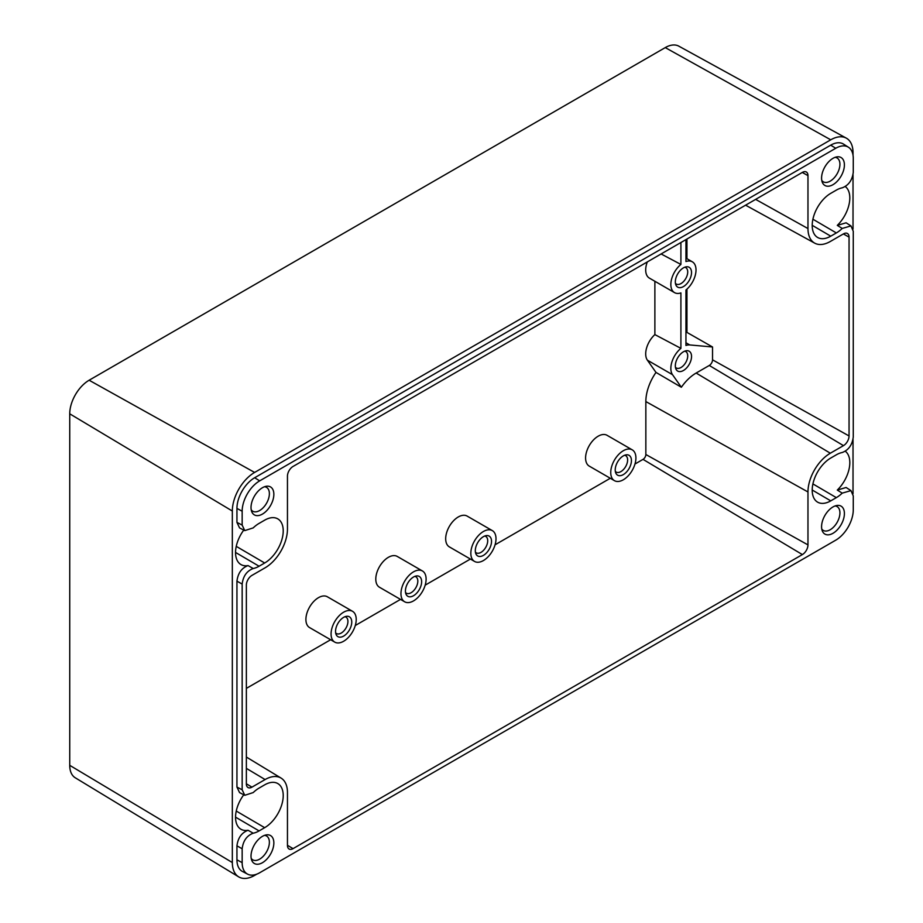 <?xml version="1.0" encoding="UTF-8"?>
<svg xmlns="http://www.w3.org/2000/svg" width="923" height="923" viewBox="0 0 923 923"><rect width="100%" height="100%" fill="white"/><g stroke="black" fill="none" stroke-linecap="round" stroke-linejoin="round"><path stroke-width="1.38" d="M262.444 487.725A16.141 9.322 -60 0 1 266.32 486.271A16.141 9.322 -60 0 1 273.681 496.689A16.141 9.322 -60 0 1 262.444 514.088A16.141 9.322 -60 0 1 251.702 511.584A16.141 9.322 -60 0 1 262.444 487.725M251.218 509.784A13.764 7.949 120 0 0 252.671 511.169A13.764 7.949 120 0 0 259.64 510.534A13.764 7.949 120 0 0 268.662 498.328A13.764 7.949 120 0 0 266.447 487.321A13.764 7.949 120 0 0 264.509 486.744M262.444 836.342A16.141 9.322 -60 0 1 266.32 834.888A16.141 9.322 -60 0 1 273.681 845.306A16.141 9.322 -60 0 1 262.444 862.705A16.141 9.322 -60 0 1 251.702 860.201A16.141 9.322 -60 0 1 262.444 836.342M251.218 858.402A13.764 7.949 120 0 0 252.671 859.786A13.764 7.949 120 0 0 259.64 859.151A13.764 7.949 120 0 0 268.662 846.945A13.764 7.949 120 0 0 266.447 835.938A13.764 7.949 120 0 0 264.509 835.361M832.984 506.935A16.141 9.322 -60 0 1 836.861 505.481A16.141 9.322 -60 0 1 844.233 515.899A16.141 9.322 -60 0 1 832.984 533.298A16.141 9.322 -60 0 1 822.255 530.794A16.141 9.322 -60 0 1 832.984 506.935M821.758 528.994A13.764 7.949 120 0 0 823.224 530.379A13.764 7.949 120 0 0 830.192 529.744A13.764 7.949 120 0 0 839.203 517.538A13.764 7.949 120 0 0 836.988 506.531A13.764 7.949 120 0 0 835.061 505.966M832.984 158.329A16.141 9.322 -60 0 1 836.861 156.875A16.141 9.322 -60 0 1 844.233 167.282A16.141 9.322 -60 0 1 832.984 184.681A16.141 9.322 -60 0 1 822.255 182.177A16.141 9.322 -60 0 1 832.984 158.329M821.758 180.389A13.764 7.949 120 0 0 823.224 181.762A13.764 7.949 120 0 0 830.192 181.139A13.764 7.949 120 0 0 839.203 168.921A13.764 7.949 120 0 0 836.988 157.925A13.764 7.949 120 0 0 835.061 157.348M614.43 480.652L589.278 466.127A17.791 10.268 -60 0 1 586.543 451.866A17.791 10.268 -60 0 1 598.173 436.198A17.791 10.268 -60 0 1 607.069 435.31L632.22 449.836A17.791 10.268 -60 0 1 634.955 464.096A17.791 10.268 -60 0 1 623.325 479.775A17.791 10.268 -60 0 1 614.43 480.652A17.791 10.268 -60 0 1 611.707 466.392A17.791 10.268 -60 0 1 623.325 450.724A17.791 10.268 -60 0 1 632.22 449.836M334.749 642.12L309.597 627.594A17.791 10.268 -60 0 1 306.863 613.345A17.791 10.268 -60 0 1 318.481 597.666A17.791 10.268 -60 0 1 327.377 596.789L352.54 611.314A17.791 10.268 -60 0 1 355.263 625.563A17.791 10.268 -60 0 1 343.644 641.243A17.791 10.268 -60 0 1 334.749 642.12A17.791 10.268 -60 0 1 332.026 627.871A17.791 10.268 -60 0 1 343.644 612.191A17.791 10.268 -60 0 1 352.54 611.314M404.632 601.773L379.48 587.247A17.791 10.268 -60 0 1 376.746 572.998A17.791 10.268 -60 0 1 388.375 557.319A17.791 10.268 -60 0 1 397.271 556.442L422.422 570.968A17.791 10.268 -60 0 1 425.157 585.217A17.791 10.268 -60 0 1 413.527 600.896A17.791 10.268 -60 0 1 404.632 601.773A17.791 10.268 -60 0 1 401.909 587.524A17.791 10.268 -60 0 1 413.527 571.845A17.791 10.268 -60 0 1 422.422 570.968M474.526 561.426L449.363 546.901A17.791 10.268 -60 0 1 446.64 532.652A17.791 10.268 -60 0 1 458.258 516.972A17.791 10.268 -60 0 1 467.153 516.095L492.317 530.61A17.791 10.268 -60 0 1 495.04 544.87A17.791 10.268 -60 0 1 483.421 560.549A17.791 10.268 -60 0 1 474.526 561.426A17.791 10.268 -60 0 1 471.791 547.177A17.791 10.268 -60 0 1 483.421 531.498A17.791 10.268 -60 0 1 492.317 530.61M683.435 351.79A11.468 6.623 -60 0 1 686.32 350.728A11.468 6.623 -60 0 1 691.408 358.239A11.468 6.623 -60 0 1 683.435 370.504A11.468 6.623 -60 0 1 675.855 368.854A11.468 6.623 -60 0 1 683.435 351.79M675.428 367.273A9.484 5.48 120 0 0 676.259 367.965A9.484 5.48 120 0 0 681.012 367.492A9.484 5.48 120 0 0 687.208 359.139A9.484 5.48 120 0 0 685.754 351.536A9.484 5.48 120 0 0 684.728 351.155M675.428 283.349A9.484 5.48 120 0 0 676.259 284.042A9.484 5.48 120 0 0 681.012 283.569A9.484 5.48 120 0 0 687.716 271.95A9.484 5.48 120 0 0 685.754 267.601A9.484 5.48 120 0 0 684.728 267.232M691.535 272.539A11.468 6.623 -60 0 1 684.901 285.576A11.468 6.623 -60 0 1 675.855 284.93A11.468 6.623 -60 0 1 675.324 281.896A11.468 6.623 -60 0 1 686.32 266.805A11.468 6.623 -60 0 1 691.535 272.539M623.325 455.881A11.468 6.623 -60 0 1 626.221 454.831A11.468 6.623 -60 0 1 631.297 462.342A11.468 6.623 -60 0 1 623.325 474.607A11.468 6.623 -60 0 1 615.756 472.957A11.468 6.623 -60 0 1 623.325 455.881M615.329 471.365A9.484 5.48 120 0 0 616.16 472.068A9.484 5.48 120 0 0 620.902 471.595A9.484 5.48 120 0 0 627.109 463.231A9.484 5.48 120 0 0 625.656 455.627A9.484 5.48 120 0 0 624.629 455.258M343.644 617.36A11.468 6.623 -60 0 1 346.54 616.299A11.468 6.623 -60 0 1 351.617 623.81A11.468 6.623 -60 0 1 343.644 636.085A11.468 6.623 -60 0 1 336.076 634.436A11.468 6.623 -60 0 1 343.644 617.36M335.649 632.843A9.484 5.48 120 0 0 336.48 633.536A9.484 5.48 120 0 0 341.222 633.063A9.484 5.48 120 0 0 347.417 624.709A9.484 5.48 120 0 0 345.963 617.106A9.484 5.48 120 0 0 344.948 616.726M413.527 577.013A11.468 6.623 -60 0 1 416.423 575.952A11.468 6.623 -60 0 1 421.499 583.463A11.468 6.623 -60 0 1 413.527 595.727A11.468 6.623 -60 0 1 405.958 594.077A11.468 6.623 -60 0 1 413.527 577.013M405.532 592.497A9.484 5.48 120 0 0 406.362 593.189A9.484 5.48 120 0 0 411.104 592.716A9.484 5.48 120 0 0 417.311 584.363A9.484 5.48 120 0 0 415.858 576.76A9.484 5.48 120 0 0 414.831 576.379M483.421 536.655A11.468 6.623 -60 0 1 486.306 535.605A11.468 6.623 -60 0 1 491.394 543.116A11.468 6.623 -60 0 1 483.421 555.381A11.468 6.623 -60 0 1 475.841 553.731A11.468 6.623 -60 0 1 483.421 536.655M475.414 552.15A9.484 5.48 120 0 0 476.256 552.842A9.484 5.48 120 0 0 480.998 552.369A9.484 5.48 120 0 0 487.194 544.005A9.484 5.48 120 0 0 485.74 536.401A9.484 5.48 120 0 0 484.725 536.032M830.331 453.216A31.624 18.264 120 0 0 807.971 491.959L807.971 544.893A7.903 4.569 -60 0 1 802.375 554.573L293.053 848.629A7.903 4.569 -60 0 1 289.049 848.998A7.903 4.569 -60 0 1 287.457 845.41L287.457 792.465A31.624 18.264 120 0 0 281.1 778.101A31.624 18.264 120 0 0 265.097 779.554L251.956 787.146A7.903 4.569 -60 0 1 247.952 787.504A7.903 4.569 -60 0 1 246.36 783.915L246.36 585.078A7.903 4.569 -60 0 1 251.956 575.387L265.097 567.807A31.624 18.264 120 0 0 287.457 529.075L287.457 476.13A7.903 4.569 -60 0 1 293.053 466.45L802.375 172.393A7.903 4.569 -60 0 1 806.275 171.978A7.903 4.569 -60 0 1 807.971 175.624L807.971 228.558A31.624 18.264 120 0 0 814.709 243.153A31.624 18.264 120 0 0 830.331 241.468L843.472 233.888A7.903 4.569 -60 0 1 847.372 233.461A7.903 4.569 -60 0 1 849.056 237.119L849.056 435.956A7.903 4.569 -60 0 1 843.472 445.636L830.331 453.216L696.15 373.042A34.936 20.168 120 0 0 681.359 387.256L672.532 374.703A17.791 10.268 120 0 1 680.909 348.363L680.909 292.903A17.791 10.268 -60 0 1 674.54 292.626A17.791 10.268 -60 0 1 671.379 279.992A17.791 10.268 -60 0 1 680.909 264.44L661.099 253.952M674.54 292.626L649.377 278.1A17.791 10.268 -60 0 1 647.3 261.924M246.36 688.385L330.619 639.743M355.286 625.506L400.513 599.396M425.168 585.159L470.395 559.05M495.063 544.801L610.299 478.264M634.966 464.027L643.031 459.366A3.969 2.296 120 0 0 645.846 454.508L645.846 401.563L807.971 491.959M681.359 387.256L655.988 372.419A35.559 20.525 120 0 0 645.846 401.563M655.988 372.419L647.381 360.178A17.791 10.268 -60 0 1 654.88 334.599L654.88 281.273M680.909 348.363L654.88 334.599M846.299 138.138L678.797 46.15A27.413 15.829 120 0 0 665.264 47.604L89.127 380.23A27.413 15.829 120 0 0 69.733 413.816L69.733 765.329A27.413 15.829 120 0 0 75.248 777.777L238.665 876.85A31.497 18.183 -60 0 1 232.331 862.544L232.331 511.03A31.497 18.183 -60 0 1 254.61 472.438L830.746 139.811A31.497 18.183 -60 0 1 846.299 138.138A31.497 18.183 -60 0 1 853.025 152.676L853.025 155.191M256.79 874.15L254.61 875.408A31.497 18.183 -60 0 1 238.665 876.85M853.025 174.712L853.025 229.089M853.025 439.406L853.025 493.77M845.283 451.232A26.179 15.114 -60 0 1 837.299 490.078L842.214 493.136L850.971 490.609L853.267 495.939L853.267 509.819A24.783 14.307 -60 0 1 835.742 540.174L259.686 872.754A24.783 14.307 -60 0 1 247.606 874.15L242.449 871.462A25.036 14.456 -60 0 1 236.946 859.832L236.946 845.837C237.949 837.865 241.653 832.684 248.056 830.273A26.179 15.114 -60 0 1 240.903 829.223A26.179 15.114 -60 0 1 243.764 794.772M235.538 817.132L259.086 830.908L264.67 827.677A26.225 15.137 -60 0 0 281.827 804.51A26.225 15.137 -60 0 0 277.719 783.512A26.225 15.137 -60 0 0 264.67 784.85L259.086 788.08A26.225 15.137 -60 0 0 253.202 792.58L244.768 795.291L239.565 792.603L236.946 787.088L236.946 581.155C237.949 573.183 241.653 567.991 248.056 565.58A26.179 15.114 -60 0 1 240.903 564.53A26.179 15.114 -60 0 1 243.764 530.079M235.538 552.439L259.086 566.226L264.67 562.995A26.225 15.137 -60 0 0 281.827 539.828A26.225 15.137 -60 0 0 277.719 518.83A26.225 15.137 -60 0 0 264.67 520.168L259.086 523.399A26.225 15.137 -60 0 0 253.202 527.887L244.768 530.61L239.565 527.91L236.946 522.395L236.946 508.411A25.036 14.456 -60 0 1 254.656 477.745L830.712 145.165A25.036 14.456 -60 0 1 843.53 144.115L848.433 147.23A24.783 14.307 -60 0 1 853.267 158.398L853.267 172.266C852.275 180.204 848.595 185.385 842.214 187.831A26.225 15.137 -60 0 0 836.342 190.115L830.746 193.345A26.225 15.137 -60 0 0 813.636 216.397A26.225 15.137 -60 0 0 817.57 237.43A26.225 15.137 -60 0 0 830.746 236.173L812.205 225.316M845.283 186.55A26.179 15.114 -60 0 1 837.299 225.385L846.114 222.801L850.971 225.916L853.267 231.246L853.267 436.96C852.275 444.886 848.595 450.078 842.214 452.512A26.225 15.137 -60 0 0 836.342 454.808L830.746 458.039A26.225 15.137 -60 0 0 813.636 481.091A26.225 15.137 -60 0 0 817.57 502.124A26.225 15.137 -60 0 0 830.746 500.866L812.205 490.009M837.299 490.078L846.114 487.494L850.971 490.609M837.299 225.385L842.214 228.443A26.225 15.137 -60 0 1 836.342 232.942L830.746 236.173M842.214 493.136A26.225 15.137 -60 0 1 836.342 497.635L830.746 500.866M259.086 566.226A26.225 15.137 -60 0 1 253.202 568.51L248.056 565.58M259.086 830.908A26.225 15.137 -60 0 1 253.202 833.204L248.056 830.273M236.946 845.837L242.161 848.756C243.141 840.83 246.822 835.638 253.202 833.204M242.161 848.756L242.161 862.636L236.946 859.832M247.606 874.15A24.783 14.307 -60 0 1 242.161 862.636M842.214 228.443L850.971 225.916M830.712 145.165L835.742 148.268A24.783 14.307 -60 0 1 848.433 147.23M835.742 148.268L259.686 480.86L254.656 477.745M236.946 508.411L242.161 511.215A24.783 14.307 -60 0 1 259.686 480.86M242.161 511.215L242.161 525.095L236.946 522.395M244.768 530.61L242.161 525.095M236.946 581.155L242.161 584.063C243.141 576.137 246.822 570.956 253.202 568.51M242.161 584.063L242.161 789.776L236.946 787.088M244.768 795.291L242.161 789.776M696.15 373.042L709.291 365.462A4.592 2.654 120 0 0 712.533 359.832L712.533 346.979L686.943 332.407L686.943 289.141M686.943 258.705L686.943 239.045M685.951 332.315L686.943 332.407M712.533 346.979L689.723 344.937A17.791 10.268 120 0 0 685.951 345.456L685.951 289.995A17.791 10.268 -60 0 0 695.481 274.443A17.791 10.268 -60 0 0 692.319 261.809A17.791 10.268 -60 0 0 685.951 261.532L685.951 239.611M680.909 264.44L680.909 242.518M672.532 374.703L647.381 360.178M232.331 862.544L69.733 765.329M232.331 511.03L69.733 413.816M254.61 472.438L89.127 380.23M830.746 139.811L665.264 47.604M836.342 232.942L812.909 219.224M836.342 497.635L812.909 483.917M264.67 562.995L236.242 546.347M264.67 827.677L236.242 811.04M807.971 228.558L755.637 199.38M802.283 172.451L807.971 175.624M246.36 783.8L251.956 787.146M246.36 768.363L265.097 779.554M287.457 845.295L293.053 848.629M643.031 459.366L802.375 554.573M645.846 454.508L807.971 544.893M709.291 365.462L843.472 445.636M712.533 359.832L849.056 435.956M843.368 233.946L849.056 237.119M685.951 342.756L689.723 344.937M281.1 778.101L246.36 757.045M814.709 243.153L745.588 205.183M685.951 258.128L692.319 261.809"/></g></svg>
